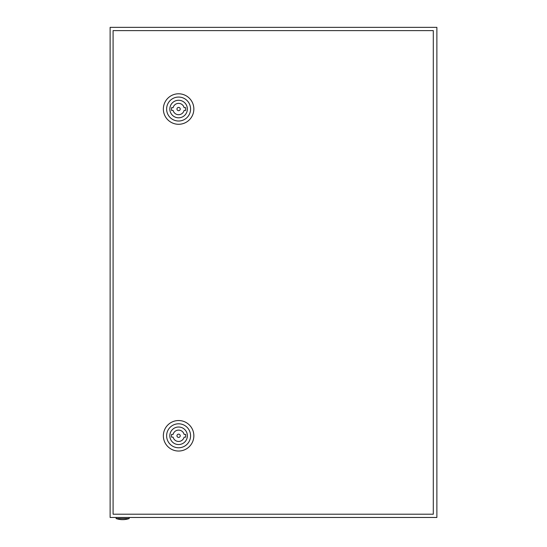 <?xml version="1.0" encoding="UTF-8"?>
<svg xmlns="http://www.w3.org/2000/svg" width="547" height="547" viewBox="0 0 547 547"><rect width="100%" height="100%" fill="white"/><g stroke="black" fill="none" stroke-linecap="round" stroke-linejoin="round"><path stroke-width="0.82" d="M110.125 27.35L110.125 517.469L436.875 517.469L436.875 27.35L110.125 27.35M129.188 518.563A20.15 20.15 0 0 1 116.114 518.563L129.188 518.563L129.188 517.469M180.237 435.788A1.634 1.634 0 0 0 178.602 434.154A1.634 1.634 0 0 0 176.968 435.788A1.634 1.634 0 0 0 178.602 437.415A1.634 1.634 0 0 0 180.237 435.788M163.355 435.788A15.248 15.248 0 0 1 178.602 420.534A15.248 15.248 0 0 1 193.85 435.788A15.248 15.248 0 0 1 178.602 451.036A15.248 15.248 0 0 1 163.355 435.788M166.623 435.788A11.979 11.979 0 0 1 178.602 423.802A11.979 11.979 0 0 1 190.582 435.788A11.979 11.979 0 0 1 178.602 447.767A11.979 11.979 0 0 1 166.623 435.788M187.368 435.788A8.766 8.766 0 0 1 178.602 444.554A8.766 8.766 0 0 1 169.837 435.788A8.766 8.766 0 0 1 178.602 427.016A8.766 8.766 0 0 1 187.368 435.788M184.1 434.421A5.661 5.661 0 0 0 173.105 434.421L171.519 434.421L171.519 437.149L173.105 437.149A5.661 5.661 0 0 0 184.1 437.149L185.679 437.149L185.679 434.421L184.1 434.421M180.237 109.038A1.634 1.634 0 0 0 178.602 107.403A1.634 1.634 0 0 0 176.968 109.038A1.634 1.634 0 0 0 178.602 110.672A1.634 1.634 0 0 0 180.237 109.038M163.355 109.038A15.248 15.248 0 0 1 178.602 93.79A15.248 15.248 0 0 1 193.85 109.038A15.248 15.248 0 0 1 178.602 124.285A15.248 15.248 0 0 1 163.355 109.038M166.623 109.038A11.979 11.979 0 0 1 178.602 97.058A11.979 11.979 0 0 1 190.582 109.038A11.979 11.979 0 0 1 178.602 121.017A11.979 11.979 0 0 1 166.623 109.038M187.368 109.038A8.766 8.766 0 0 1 178.602 117.803A8.766 8.766 0 0 1 169.837 109.038A8.766 8.766 0 0 1 178.602 100.272A8.766 8.766 0 0 1 187.368 109.038M184.1 107.677A5.661 5.661 0 0 0 173.105 107.677L171.519 107.677L171.519 110.398L173.105 110.398A5.661 5.661 0 0 0 184.1 110.398L185.679 110.398L185.679 107.677L184.1 107.677M113.085 30.618L113.085 514.207L433.299 514.207L433.299 30.618L113.085 30.618M116.114 518.563L116.114 517.469"/></g></svg>
